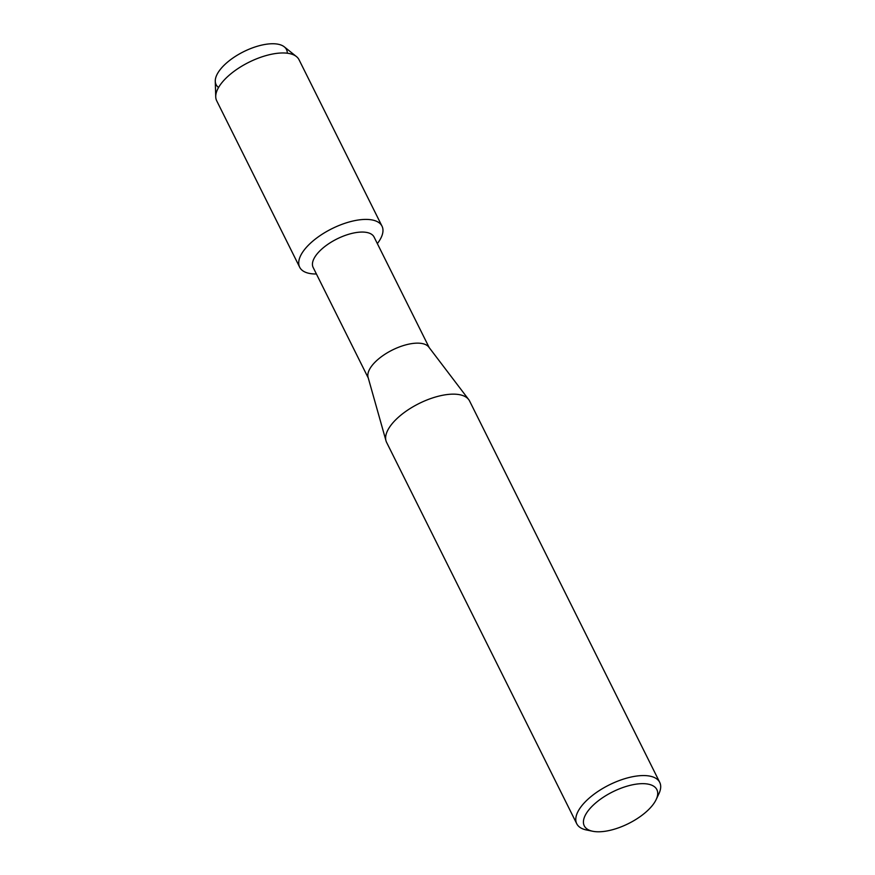 <?xml version="1.0" encoding="UTF-8"?>
<svg xmlns="http://www.w3.org/2000/svg" width="875" height="875" viewBox="0 0 875 875"><rect width="100%" height="100%" fill="white"/><g stroke="black" fill="none" stroke-linecap="round" stroke-linejoin="round"><path stroke-width="1.31" d="M218.553 87.511A39.331 17.183 -26.5 0 1 224.995 64.389A39.331 17.183 -26.5 0 1 264.556 44.527A39.331 17.183 -26.5 0 1 287.317 53.222M368.255 377.978L313.152 267.444A34.048 14.875 -26.5 0 1 320.852 249.922A34.048 14.875 -26.5 0 1 351.903 233.406A34.048 14.875 -26.5 0 1 374.084 237.059L429.198 347.594M316.411 273.984A46.003 20.092 -26.5 0 1 310.089 243.556A46.003 20.092 -26.5 0 1 365.936 219.406A46.003 20.092 -26.5 0 1 377.344 243.6A46.003 20.092 -26.5 0 0 382.014 226.177A46.003 20.092 -26.5 0 0 352.045 221.233A46.003 20.092 -26.5 0 0 310.089 243.556A46.003 20.092 -26.5 0 0 299.677 267.225A46.003 20.092 -26.5 0 0 316.411 273.984M592.67 831.25L586.359 829.948A46.364 20.256 -26.5 0 1 576.745 823.747L386.586 442.345A46.364 20.256 -26.5 0 1 385.984 440.77L368.091 377.377A34.048 14.875 -26.5 0 1 376.239 361.003A34.048 14.875 -26.5 0 1 428.816 347.102L468.683 399.547A46.364 20.256 -26.5 0 1 469.569 400.969L659.728 782.37A46.364 20.256 -26.5 0 1 658.897 793.778L656.141 799.597A40.567 17.719 -26.5 0 1 647.686 810.502A40.567 17.719 -26.5 0 1 592.67 831.25A40.567 17.719 -26.5 0 1 593.447 804.956A40.567 17.719 -26.5 0 1 639.111 783.814A40.567 17.719 -26.5 0 1 656.141 799.597M385.984 440.77A46.364 20.256 -26.5 0 1 397.075 418.48A46.364 20.256 -26.5 0 1 468.683 399.547M576.745 823.747A46.364 20.256 -26.5 0 1 587.245 799.892A46.364 20.256 -26.5 0 1 629.53 777.394A46.364 20.256 -26.5 0 1 659.728 782.37M299.677 267.225L216.694 100.778A46.003 20.092 -26.5 0 1 215.731 96.819L215.272 81.244A39.331 17.183 -26.5 0 1 224.995 64.389A39.331 17.183 -26.5 0 1 284.288 46.834L296.45 56.58A46.003 20.092 -26.5 0 1 299.031 59.73L382.014 226.177M215.731 96.819A46.003 20.092 -26.5 0 1 227.106 77.109A46.003 20.092 -26.5 0 1 296.45 56.58"/></g></svg>
